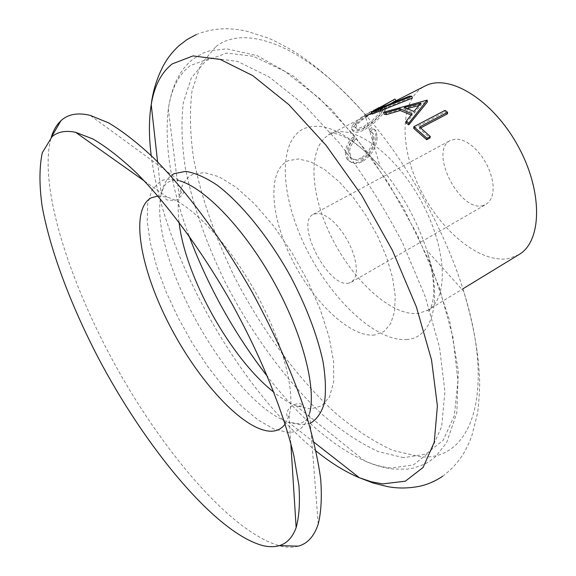 <?xml version="1.0" encoding="UTF-8"?>
<svg xmlns="http://www.w3.org/2000/svg" width="576" height="576" viewBox="0 0 576 576"><rect width="100%" height="100%" fill="white"/><g stroke="black" fill="none" stroke-linecap="round" stroke-linejoin="round"><path stroke-width="0.43" stroke-dasharray="2.88 2.16" d="M389.707 101.722L394.502 99.288M406.138 123.113L412.193 115.56L411.098 114.984M384.048 114.142L427.392 101.945M413.734 128.347L444.917 111.996L447.401 113.868M420.725 127.894L419.443 128.57L429.962 137.988M518.882 254.642L508.903 258.494C480.384 263.902 440.834 231.358 420.106 188.928C399.089 146.628 399.564 99.18 424.836 86.098M391.399 103.205L378.605 110.786L410.083 97.97L412.373 98.1M371.93 114.134L395.302 101.095M298.289 546.142C292.99 547.582 287.086 547.546 280.57 546.041C233.431 533.851 166.406 456.293 117.821 369.727C69.307 283.111 37.829 185.04 51.235 137.311M374.695 335.002C350.424 337.738 313.308 302.357 291.895 259.236C270.223 216.209 267.012 170.323 288.317 160.675L298.469 158.947L310.666 161.827L324.31 169.351L338.674 181.267L352.922 196.999L366.192 215.676L377.654 236.189L386.626 257.285L392.58 277.697L395.23 296.208L394.517 311.825L390.607 323.777L383.839 331.574L374.695 335.002M483.422 205.452C460.094 213.372 428.227 150.746 450.446 140.4L456.307 138.996L461.326 139.788L466.697 142.114L472.147 145.894L477.432 150.941L482.278 157.032L486.454 163.872L489.744 171.122L491.998 178.423L493.106 185.422L493.027 191.779L491.774 197.201L489.434 201.449L486.122 204.329L483.422 205.452M348.962 283.082C328.644 288.9 294.365 222.797 313.38 214.243L318.528 213.336L323.129 214.582L328.176 217.418L333.439 221.724L338.659 227.318L343.584 233.935L347.976 241.25L351.598 248.897L354.29 256.507L355.918 263.7L356.414 270.137L355.774 275.508L354.031 279.583L351.302 282.197L348.962 283.082M384.876 110.894L386.532 107.683C386.525 106.315 383.314 107.345 376.906 110.765C366.43 115.682 358.646 121.018 353.556 126.763L352.541 130.241C353.722 133.049 357.624 132.926 364.248 129.888C373.586 124.085 380.462 117.756 384.876 110.894L383.796 109.361L385.51 106.042C385.56 104.825 383.407 105.307 379.051 107.503M372.708 128.794L370.541 131.695L373.277 133.625L374.234 139.068C373.615 147.168 369.655 153.698 362.34 158.674C357.646 160.978 353.959 160.668 351.266 157.738L349.553 151.726C349.783 147.629 351.756 143.546 355.464 139.478L354.082 138.391C349.294 143.251 346.774 148.212 346.522 153.281L348.638 160.553L352.066 162.864C355.342 163.944 358.934 163.447 362.844 161.366C371.714 155.29 376.502 147.29 377.201 137.369L376.186 131.047L371.527 127.577L369.353 130.514L372.046 132.466L373.032 138.089L374.234 139.068M369.353 130.514L370.541 131.695M373.032 138.089C372.42 146.347 368.46 152.964 361.159 157.939L362.34 158.674M361.159 157.939C356.522 160.229 352.85 159.898 350.143 156.946L348.365 150.725L349.553 151.726M348.365 150.725C348.595 146.549 350.568 142.402 354.276 138.283L355.464 139.478M354.276 138.283L352.908 137.153L354.082 138.391M352.908 137.153C348.113 142.063 345.586 147.103 345.334 152.28L346.522 153.281M345.334 152.28L345.636 155.851L346.889 158.94L352.066 162.864M350.892 162.108C354.175 163.246 357.768 162.77 361.67 160.697L362.844 161.366M361.67 160.697C370.534 154.606 375.307 146.506 375.998 136.39L377.201 137.369M375.998 136.39L374.954 129.852L371.527 127.577M375.955 109.037C365.458 113.954 357.631 119.34 352.469 125.208L353.556 126.763M376.078 109.26L376.906 110.765M352.469 125.208L351.432 128.822C352.642 131.674 356.522 131.594 363.082 128.578L364.248 129.888M363.082 128.578C372.42 122.767 379.325 116.359 383.796 109.361M355.529 123.696C359.59 118.822 365.904 114.314 374.479 110.174C379.642 107.46 382.183 106.776 382.104 108.13L380.822 110.822C377.158 116.474 371.47 121.68 363.766 126.439C358.51 128.873 355.464 128.952 354.636 126.677L355.529 123.696L356.616 125.244C360.619 120.47 366.898 116.014 375.451 111.874L374.479 110.174M375.451 111.874C380.657 109.13 383.22 108.425 383.141 109.764L381.902 112.356C378.281 117.9 372.622 123.041 364.925 127.786C359.618 130.241 356.566 130.349 355.745 128.117L356.616 125.244M364.925 127.786L363.766 126.439M381.902 112.356L380.822 110.822M377.849 108.936L378.605 110.786M409.493 96.106L410.083 97.97M393.242 99.972L394.142 101.722M412.056 113.789L412.193 115.56M426.809 99.986L427.054 101.808M407.412 108.511L404.683 109.26L404.323 107.41M404.683 109.26L414.115 113.234L413.95 111.449M414.115 113.234L421.222 104.947L420.97 103.126M421.222 104.947L418.91 105.516M419.587 126.979L419.443 128.57M445.046 110.369L444.917 111.996M316.044 450.994C238.082 388.21 163.706 254.916 151.222 155.599M188.95 235.692C171.007 187.222 164.131 145.037 168.322 109.159C171.13 89.237 178.459 74.707 190.318 65.578L210.931 57.946L237.535 61.394L269.057 76.882L303.79 104.486L339.415 143.122C362.815 173.678 383.882 206.95 402.617 242.942L425.218 296.59L439.517 347.27L444.91 391.45L441.655 426.564L430.726 451.174L413.489 464.875L391.5 468.036C382.982 467.33 373.997 464.933 364.55 460.829C331.812 445.55 299.527 417.55 267.696 376.826M310.37 423.23L301.183 424.915L288.504 422.28C229.752 402.142 147.478 254.693 161.194 194.119C162.95 185.285 166.507 178.913 171.864 175.01M157.954 196.049L167.213 197.172C190.57 203.45 227.455 241.891 255.024 291.362C282.643 340.805 295.992 392.386 289.066 415.555L285.163 424.022M330.804 133.877C352.382 123.12 394.474 152.366 420.682 200.218C447.127 247.946 448.963 298.346 427.99 310.118L418.867 313.351C392.465 316.93 353.671 281.714 331.798 237.794C309.665 193.975 307.138 146.16 329.89 134.316L330.804 133.877M407.239 339.466C376.538 342.454 331.812 300.226 306.41 248.926C280.728 197.762 277.085 142.049 303.437 128.837C323.698 120.413 349.258 133.02 380.131 166.673C401.119 191.549 416.686 219.449 426.838 250.373C443.095 300.658 432.533 337.745 407.239 339.466M215.928 46.613C244.901 23.609 304.956 44.993 364.716 113.904C406.901 161.899 444.953 230.098 463.644 291.204C496.966 397.469 469.224 462.161 419.674 456.667L393.077 450.475C374.292 441.965 355.262 429.653 335.981 413.554C297.713 378.763 262.044 330.25 234.857 277.603C215.064 237.24 201.326 197.662 193.651 158.868C190.015 133.978 189.475 111.276 192.031 90.763L200.628 64.771L215.928 46.613M318.233 524.052L309.6 413.374C305.964 426.377 298.685 432.713 287.755 432.382L273.859 429.005L258.185 420.019L241.488 406.109L224.51 388.087L207.907 366.79L192.298 343.109L178.243 317.952L166.255 292.234L156.809 266.911L150.336 242.964L147.211 221.414L147.744 203.292L152.107 189.619L160.358 181.354C165.542 178.639 172.037 178.474 179.849 180.842L90.194 115.373M179.078 222.271C177.876 212.357 177.919 203.645 179.201 196.135C181.058 185.443 185.465 178.258 192.406 174.6L204.206 172.534L219.024 176.738L236.174 187.344L254.736 204.034L273.614 226.022L291.578 252.043L307.469 280.462L320.227 309.427L329.09 337.068L333.612 361.685L333.698 381.924L329.558 396.828L321.653 405.878L310.622 408.953L296.244 405.9C289.181 403.042 281.743 398.498 273.938 392.278M403.632 457.668L378.36 451.627C360.425 443.347 342.194 431.366 323.662 415.685C286.834 381.816 252.252 334.555 225.778 283.356C206.474 244.102 193.003 205.718 185.364 168.206C181.706 144.173 181.022 122.328 183.326 102.665L191.362 77.875L205.841 60.768L226.699 53.078L253.433 56.304L284.94 71.381L319.493 98.388L354.794 136.26L388.202 182.686L417.06 234.302L439.142 287.122L452.959 337.126L457.927 380.83L454.342 415.706L443.153 440.309L425.736 454.183L403.632 457.668M144.382 181.015L167.213 197.172L166.471 197.402C164.239 199.987 167.638 200.844 176.666 199.973L177.574 199.555C183.737 193.687 185.27 190.829 182.167 190.987L179.201 196.135L168.322 109.159L169.243 103.356L171.864 92.369L175.586 82.224L180.518 72.986L183.557 68.652L188.834 62.719L192.866 59.206L202.702 53.28L209.318 50.875L226.814 48.845L257.148 55.634L293.501 76.169L331.603 109.613L369.302 154.555L403.423 207.749L430.942 264.694L449.604 320.45L458.287 370.598L456.84 412.812L446.602 442.721L435.686 456.538L430.157 460.915L424.67 464.134L413.582 468.065L406.922 469.145L393.408 469.051C383.969 467.971 374.35 465.228 364.55 460.829L296.244 405.9L302.184 406.073L302.609 405.072C300.65 403.02 297.274 403.15 292.478 405.482C283.968 411.768 286.956 418.212 288.482 416.059L289.066 415.555L290.83 443.47M314.035 442.253L288.504 422.28L298.922 423.756L302.076 422.741L304.762 421.078C305.136 421.956 306.749 419.393 309.6 413.374M179.849 180.842C173.232 180.108 170.201 180.137 170.755 180.914L167.926 182.333C168.343 182.434 164.981 181.678 161.194 194.119L157.601 161.899M442.656 476.251C451.627 469.584 458.914 461.455 464.501 451.879C469.8 441.886 470.016 440.424 472.154 434.758L477.374 413.813C478.469 407.837 479.239 397.757 479.686 383.573C479.117 355.766 473.767 324.972 463.644 291.204L426.838 250.373C432.691 270.13 434.801 286.272 433.166 298.786C431.777 306.338 430.07 310.644 428.04 311.702C426.859 311.314 426.845 310.788 427.99 310.118L462.895 288.814M196.214 34.596C206.604 30.456 217.339 28.526 228.427 28.8C239.717 29.534 241.07 30.118 247.018 31.277L267.581 37.836C273.24 40.046 282.226 44.683 294.53 51.746C317.894 66.838 341.287 87.559 364.716 113.904L380.131 166.673C366.394 151.308 353.765 141.041 342.252 135.864C335.102 133.078 330.538 132.271 328.572 133.445C327.694 134.41 328.025 134.741 329.58 134.453L366.358 115.798M313.38 214.243L450.446 140.4M351.302 282.197L486.122 204.329M371.527 113.17L390.823 103.37M373.277 133.625L372.046 132.466M351.266 157.738L350.143 156.946M348.638 160.553L347.53 159.804M376.186 131.047L374.954 129.852M352.541 130.241L351.432 128.822M386.532 107.683L385.51 106.042M355.745 128.117L354.636 126.677M383.141 109.757L382.104 108.13"/><path stroke-width="0.86" d="M371.167 112.284L395.05 99.022L377.849 108.936L409.493 96.106L411.826 96.235L412.373 98.1L372.197 114.084L371.167 112.284L372.197 114.084M406.073 121.385L412.056 113.789L399.859 108.648L385.963 112.738L383.522 112.262L427.154 100.13L427.392 101.945L408.802 124.834L406.138 123.113L406.073 121.385L408.794 123.134L408.802 124.834M399.859 108.648L400.248 110.506L411.098 114.984M400.248 110.506L386.438 114.617L384.048 114.142L383.522 112.262M447.581 112.277L419.587 126.979L430.337 136.591L427.09 138.319L413.827 126.72L445.046 110.369L447.581 112.277L447.401 113.868L420.725 127.894M430.337 136.591L429.962 137.988L426.715 139.716L413.734 128.347L413.827 126.72M395.05 99.022L395.914 100.793L425.844 85.608C449.777 73.678 492.955 100.138 517.939 145.894C543.19 191.506 542.066 241.445 518.882 254.642L462.895 288.814M395.914 100.793L391.399 103.205M51.235 137.311C53.388 130.306 56.621 124.79 60.919 120.751L61.834 119.945C68.746 114.026 78.199 112.507 90.194 115.373L108.598 122.868C122.314 131.026 137.196 142.589 153.238 157.558C185.998 190.174 221.861 238.637 252.49 292.774C275.126 334.368 292.867 374.422 305.726 412.949C313.042 437.328 318.024 459.346 320.681 479.023C322.013 497.066 321.199 512.078 318.233 524.052C314.186 536.285 307.541 543.65 298.289 546.142L279.18 545.666C274.313 547.049 268.841 547.027 262.771 545.587C215.33 532.865 145.08 447.264 97.294 355.99C70.214 303.487 50.069 249.955 42.091 206.042C39.204 185.062 39.262 167.321 42.264 152.806L52.15 136.534C57.982 131.702 65.794 130.291 75.593 132.307L92.851 138.946C105.847 146.527 120.06 157.536 135.497 171.972C167.09 203.508 202.118 251.014 232.157 304.121C261.576 357.574 283.608 412.33 293.861 455.774L298.901 485.323C300.11 502.488 299.196 516.578 296.15 527.587C292.543 537.444 286.884 543.47 279.18 545.666M379.051 107.503L376.078 109.26M411.826 96.235L371.441 112.234M385.963 112.738L386.438 114.617M427.154 100.13L408.794 123.134M413.95 111.449L420.97 103.126L404.323 107.41L413.95 111.449M418.91 105.516L407.412 108.511M427.09 138.319L426.715 139.716M151.222 155.599C148.81 136.649 148.81 119.671 151.222 104.659C154.21 86.278 161.179 72.706 172.138 63.958L193.01 55.908L220.241 59.443L252.77 75.643L288.842 104.63L326.038 145.289L361.534 195.113L392.45 250.409L416.333 306.799L431.532 359.885L437.4 405.943L434.239 442.289L423.058 467.496L405.331 481.198L382.687 483.898L371.311 481.781L359.402 477.749C345.362 471.917 330.905 462.996 316.044 450.994M267.696 376.826C234.367 333.734 208.116 286.69 188.95 235.692M171.864 175.01L174.06 173.671L185.573 171.389C194.782 172.714 205.243 177.257 216.95 185.018C241.099 203.112 268.582 236.844 290.369 276.048C306.288 306.41 317.16 334.865 322.992 361.433C325.656 377.741 326.124 391.586 324.41 402.977C321.509 412.711 316.829 419.458 310.37 423.23M285.163 424.022C281.498 428.998 276.53 431.395 270.252 431.208C242.669 429.977 197.784 380.419 169.006 324.137C140.004 267.962 129.629 209.16 151.416 197.755L157.954 196.049M179.849 180.842C205.423 188.496 244.433 229.075 273.427 281.095C302.472 333.086 316.519 387.59 309.6 413.374M273.938 392.278C230.602 358.301 185.234 276.991 179.078 222.271M442.656 476.251C435.391 481.14 427.709 484.481 419.609 486.266C408.348 488.455 397.663 488.563 387.554 486.59L373.262 483.048L359.402 477.749L314.035 442.253M157.601 161.899L151.222 104.659C152.899 90.85 157.025 77.71 163.591 65.232C167.393 58.212 172.49 51.725 178.891 45.778L187.02 39.55L196.214 34.596M144.382 181.015L75.593 132.307M290.83 443.47L296.15 527.587M51.293 137.261L60.919 120.751M366.358 115.798L371.527 113.17"/></g></svg>
